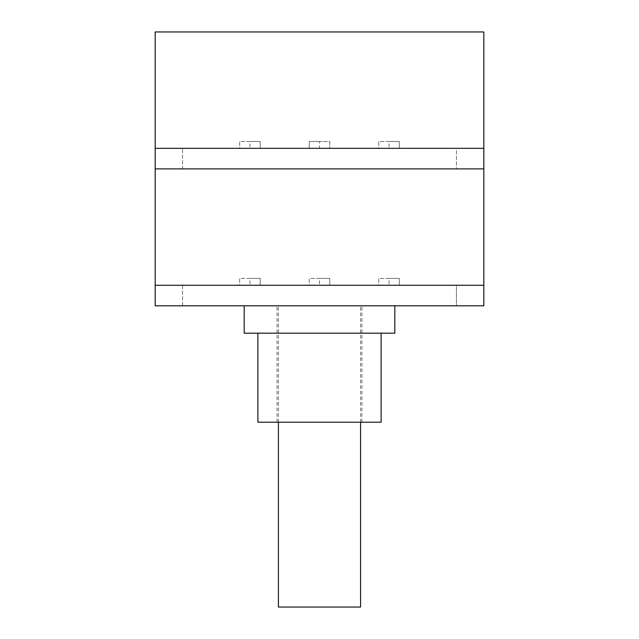 <?xml version="1.0" encoding="UTF-8"?>
<svg xmlns="http://www.w3.org/2000/svg" width="639" height="639" viewBox="0 0 639 639"><rect width="100%" height="100%" fill="white"/><g stroke="black" fill="none" stroke-linecap="round" stroke-linejoin="round"><path stroke-width="0.48" stroke-dasharray="3.19 2.4" d="M249.937 141.491L239.673 141.491L239.673 148.336L260.209 148.336L239.673 148.336L239.673 141.491L260.209 141.491L260.209 148.336L260.209 141.491L249.937 141.491L249.937 148.336M319.5 305.809L394.814 305.809L319.5 305.809M244.186 333.191L394.814 333.191M319.5 333.191L381.116 333.191L319.5 333.191M257.884 422.195L381.116 422.195M319.5 422.195L361.946 422.195L319.5 422.195M319.5 168.88L483.811 168.88L456.43 168.88L456.43 148.336L483.811 148.336L155.189 148.336L456.43 148.336L456.43 168.88L182.57 168.88L182.57 148.336L182.57 168.88L155.189 168.88L319.5 168.88M155.189 305.809L182.57 305.809L182.57 285.266L483.811 285.266L456.43 285.266L456.43 305.809L483.811 305.809M278.42 607.05L360.58 607.05M389.063 278.42L378.791 278.42L378.791 285.266L399.327 285.266L378.791 285.266L378.791 278.42L399.327 278.42L399.327 285.266L399.327 278.42L389.063 278.42L389.063 285.266M389.063 141.491L378.791 141.491L378.791 148.336L399.327 148.336L378.791 148.336L378.791 141.491L399.327 141.491L399.327 148.336L399.327 141.491L389.063 141.491L389.063 148.336M182.57 305.809L182.57 285.266L456.43 285.266L456.43 305.809L182.57 305.809M319.5 278.42L309.228 278.42L309.228 285.266L329.772 285.266L309.228 285.266L309.228 278.42L329.772 278.42L329.772 285.266L329.772 278.42L319.5 278.42L319.5 285.266M249.937 278.42L239.673 278.42L239.673 285.266L260.209 285.266L239.673 285.266L239.673 278.42L260.209 278.42L260.209 285.266L260.209 278.42L249.937 278.42L249.937 285.266M155.189 31.95L483.811 31.95M319.5 141.491L309.228 141.491L309.228 148.336L309.228 141.491L329.772 141.491L329.772 148.336L329.772 141.491L319.5 141.491L319.5 148.336M361.946 422.195L361.946 305.809M277.054 422.195L277.054 305.809M360.58 422.195L360.58 305.809M278.42 422.195L278.42 305.809"/><path stroke-width="0.96" d="M394.814 305.809L394.814 333.191L244.186 333.191L244.186 305.809M381.116 333.191L381.116 422.195L257.884 422.195L257.884 333.191M483.811 168.88L155.189 168.88L155.189 305.809L483.811 305.809L483.811 285.266L155.189 285.266L483.811 285.266L483.811 168.88L155.189 168.88L155.189 148.336L483.811 148.336L155.189 148.336L155.189 31.95L483.811 31.95L483.811 168.88M360.58 422.195L360.58 607.05L278.42 607.05L278.42 422.195"/></g></svg>
